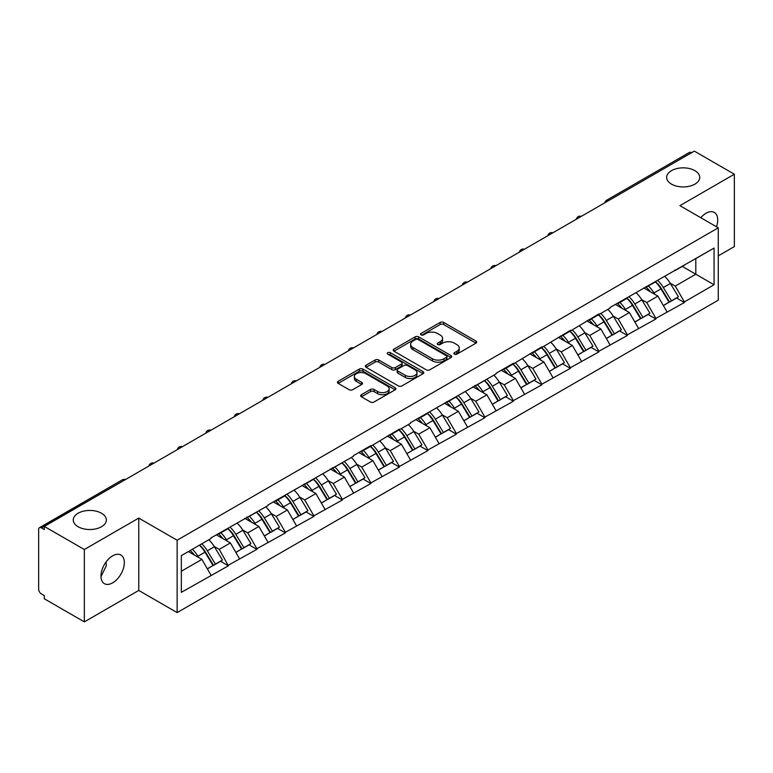 <?xml version="1.0" encoding="UTF-8"?>
<svg xmlns="http://www.w3.org/2000/svg" width="773" height="773" viewBox="0 0 773 773"><rect width="100%" height="100%" fill="white"/><g stroke="black" fill="none" stroke-linecap="round" stroke-linejoin="round"><path stroke-width="1.16" d="M101.495 513.233A16.533 9.547 0 0 0 83.474 511.166A16.533 9.547 0 0 0 73.271 519.978A16.533 9.547 0 0 0 78.112 526.732A16.533 9.547 0 0 0 96.132 528.8A16.533 9.547 0 0 0 106.336 519.978A16.533 9.547 0 0 0 101.495 513.233M694.888 170.64A16.533 9.547 0 0 0 676.868 168.572A16.533 9.547 0 0 0 666.664 177.394A16.533 9.547 0 0 0 671.505 184.138A16.533 9.547 0 0 0 689.526 186.206A16.533 9.547 0 0 0 699.729 177.394A16.533 9.547 0 0 0 694.888 170.64M454.418 354.15A1.778 1.024 0 0 0 456.93 354.15L475.984 343.144A2.532 1.469 0 0 0 476.728 342.11A2.532 1.469 0 0 0 475.984 341.077L443.712 322.438A2.532 1.469 0 0 0 440.117 322.438L421.063 333.443A1.778 1.024 0 0 0 420.551 334.168A1.778 1.024 0 0 0 421.063 334.893A1.778 1.024 0 0 0 423.575 334.893L426.049 333.472A8.117 4.686 0 0 1 437.518 333.472L440.214 335.018A8.117 4.686 0 0 1 442.591 338.332A8.117 4.686 0 0 1 440.214 341.647L437.74 343.067A1.778 1.024 0 0 0 437.228 343.792A1.778 1.024 0 0 0 437.74 344.516A1.778 1.024 0 0 0 440.252 344.516L442.716 343.096A8.117 4.686 0 0 1 454.195 343.096L456.891 344.652A8.117 4.686 0 0 1 459.268 347.966A8.117 4.686 0 0 1 456.891 351.28L454.418 352.701A1.778 1.024 0 0 0 453.906 353.425A1.778 1.024 0 0 0 454.418 354.15L454.418 352.701M106.056 562L106.336 565.71L100.963 576.697M112.645 555.845A16.533 9.547 -60 0 1 120.907 555.024A16.533 9.547 -60 0 1 123.448 568.271A16.533 9.547 -60 0 1 112.645 582.842A16.533 9.547 -60 0 1 104.374 583.663A16.533 9.547 -60 0 1 101.843 570.416A16.533 9.547 -60 0 1 112.645 555.845M700.792 217.715A16.533 9.547 -60 0 1 706.029 213.251A16.533 9.547 -60 0 1 714.3 212.43A16.533 9.547 -60 0 1 716.484 226.779M361.397 394.703A2.532 1.469 0 0 0 360.653 395.747A2.532 1.469 0 0 0 361.397 396.781L370.451 402.008A2.532 1.469 0 0 0 374.035 402.008L395.196 389.785A2.532 1.469 0 0 0 395.94 388.751A2.532 1.469 0 0 0 395.196 387.717L362.924 369.079A2.532 1.469 0 0 0 359.339 369.079L338.178 381.302A2.532 1.469 0 0 0 337.434 382.335A2.532 1.469 0 0 0 338.178 383.369L349.116 389.689A2.532 1.469 0 0 0 352.701 389.689L361.754 384.461A2.532 1.469 0 0 0 362.498 383.427A2.532 1.469 0 0 0 361.754 382.384L356.334 379.253A6.783 3.913 0 0 1 354.343 376.49A6.783 3.913 0 0 1 358.527 372.866A6.783 3.913 0 0 1 365.929 373.717L387.176 385.988A6.783 3.913 0 0 1 389.157 388.751A6.783 3.913 0 0 1 384.973 392.375A6.783 3.913 0 0 1 377.582 391.524L374.035 389.476A2.532 1.469 0 0 0 370.451 389.476L361.397 394.703L361.397 396.781M138.763 518.084L84.325 549.516L44.312 526.413L694.338 151.122L734.35 174.225L679.911 205.657L718.272 227.813L177.133 540.23L138.763 518.084L138.763 590.437L177.133 612.593L177.133 540.23M426.223 369.803A2.532 1.469 0 0 0 429.807 369.803L450.968 357.59A2.532 1.469 0 0 0 451.712 356.556A2.532 1.469 0 0 0 450.968 355.522L418.695 336.883A2.532 1.469 0 0 0 415.101 336.883L393.94 349.096A2.532 1.469 0 0 0 393.206 350.14A2.532 1.469 0 0 0 393.94 351.174L426.223 369.803M388.471 354.536A1.778 1.024 0 0 1 390.268 354.778L423.053 373.707L401.921 385.911A2.532 1.469 0 0 1 398.337 385.911L366.064 367.272L366.064 365.204A2.532 1.469 0 0 0 365.32 366.238A2.532 1.469 0 0 0 366.064 367.272M366.064 365.204L375.118 359.976A2.532 1.469 0 0 1 378.702 359.976L391.795 367.533A2.532 1.469 0 0 0 395.38 367.533L401.39 364.064A2.532 1.469 0 0 0 402.134 363.03A2.532 1.469 0 0 0 401.39 361.996L387.756 354.121A1.778 1.024 0 0 1 387.234 353.396A1.778 1.024 0 0 1 388.336 352.449A1.778 1.024 0 0 1 390.268 352.672L423.082 371.62A2.532 1.469 0 0 1 423.826 372.654A2.532 1.469 0 0 1 423.082 373.688L423.082 371.62M177.133 612.593L718.272 300.166L718.272 227.813M199.55 545.12A17.315 9.991 -120 0 1 205.473 552.048L213.541 565.372L220.576 561.304L228.383 565.817L219.242 549.361L214.179 546.434M228.383 565.817L181.336 592.34L181.336 555.632L211.019 538.491L211.019 537.863L268.018 505.581L268.018 504.953L353.522 456.225L353.522 455.587L370.876 445.567L370.876 446.205L399.38 429.112L399.38 429.749L410.521 423.314L410.521 422.676L496.024 373.948L496.024 373.311L513.378 363.291L513.378 363.928L541.883 346.835L541.883 347.473L570.377 330.39L570.377 331.018L598.882 313.935L598.882 314.563L610.023 308.127L610.023 307.499L714.068 248.056L714.068 284.764L684.385 301.905L675.244 286.087L670.191 283.16M655.552 281.845A17.315 9.991 -120 0 1 661.475 288.773L669.544 302.098L676.578 298.03L684.385 302.543L684.385 301.905M684.385 302.543L655.881 318.36L646.75 302.543L641.687 299.615M627.048 298.301A17.315 9.991 -120 0 1 632.981 305.229L641.049 318.553L648.083 314.485L655.881 318.998L655.881 318.36M655.881 318.998L627.386 334.815L618.245 318.998L613.182 316.07M598.553 314.756A17.315 9.991 -120 0 1 604.476 321.684L612.545 335.009L619.579 330.941L627.386 335.453L627.386 334.815M627.386 335.453L598.882 351.271L589.751 335.453L584.688 332.525M570.049 331.211A17.315 9.991 -120 0 1 575.982 338.139L584.04 351.464L591.074 347.396L598.882 351.908L598.882 351.271M598.882 351.908L570.377 367.726L561.246 351.908L556.183 348.981M541.554 347.666A17.315 9.991 -120 0 1 547.477 354.594L555.545 367.909L562.58 363.851L570.377 368.354L570.377 367.726M570.377 368.354L541.883 384.181L532.752 368.354L527.688 365.436M513.05 364.122A17.315 9.991 -120 0 1 518.973 371.05L527.041 384.365L534.075 380.306L541.883 384.809L541.883 384.181M541.883 384.809L513.378 400.636L504.247 384.809L499.184 381.891M484.545 380.577A17.315 9.991 -120 0 1 490.478 387.505L498.546 400.82L505.581 396.762L513.378 401.264L513.378 400.636M513.378 401.264L484.884 417.091L475.743 401.264L470.689 398.346M456.051 397.032A17.315 9.991 -120 0 1 461.974 403.96L470.042 417.275L477.076 413.217L484.884 417.72L484.884 417.091M484.884 417.72L456.379 433.547L447.248 417.72L442.185 414.801M427.546 413.478A17.315 9.991 -120 0 1 433.479 420.415L441.547 433.73L448.582 429.672L456.379 434.175L456.379 433.547M456.379 434.175L427.884 450.002L418.744 434.175L413.681 431.257M399.052 429.933A17.315 9.991 -120 0 1 404.975 436.861L413.043 450.186L420.077 446.127L427.884 450.63L427.884 450.002M427.884 450.63L399.38 466.448L390.249 450.63L385.186 447.712M370.547 446.388A17.315 9.991 -120 0 1 376.47 453.316L384.539 466.641L391.573 462.583L399.38 467.085L399.38 466.448M399.38 467.085L370.876 482.903L361.745 467.085L356.682 464.167M342.053 462.843A17.315 9.991 -120 0 1 347.976 469.771L356.044 483.096L363.078 479.038L370.876 483.54L370.876 482.903M370.876 483.54L342.381 499.358L333.24 483.54L328.187 480.622M313.548 479.299A17.315 9.991 -120 0 1 319.471 486.227L327.539 499.551L334.574 495.493L342.381 499.996L342.381 499.358M342.381 499.996L313.877 515.813L304.746 499.996L299.682 497.068M285.044 495.754A17.315 9.991 -120 0 1 290.977 502.682L299.045 516.006L306.079 511.939L313.877 516.451L313.877 515.813M313.877 516.451L285.382 532.268L276.241 516.451L271.188 513.523M256.549 512.209A17.315 9.991 -120 0 1 262.472 519.137L270.54 532.462L277.575 528.394L285.382 532.906L285.382 532.268M285.382 532.906L256.878 548.724L247.746 532.906L242.683 529.978M228.045 528.664A17.315 9.991 -120 0 1 233.977 535.592L242.046 548.917L249.07 544.849L256.878 549.361L256.878 548.724M256.878 549.361L228.383 565.179M218.691 533.428L219.242 533.747L228.383 528.471M219.242 549.361L230.383 542.926L216.324 534.8M239.524 558.744L230.383 542.926M247.196 516.973L247.746 517.292L256.878 512.016M247.746 532.906L258.887 526.471L244.819 518.345M268.018 542.288L258.887 526.471M275.7 500.518L276.241 500.836L285.382 495.561M276.241 516.451L287.392 510.016L273.323 501.89M296.523 525.833L287.392 510.016M304.195 484.062L304.746 484.381L313.877 479.105M304.746 499.996L315.886 493.561L301.818 485.434M325.027 509.378L315.886 493.561M332.699 467.617L333.24 467.926L342.381 462.65M333.24 483.54L344.391 477.105L330.322 468.979M353.522 492.923L344.391 477.105M361.194 451.161L361.745 451.471L370.876 446.205M361.745 467.085L372.886 460.65L358.817 452.534M382.026 476.477L372.886 460.65M389.698 434.706L390.249 435.015L399.38 429.749M390.249 450.63L401.39 444.195L387.321 436.078M410.521 460.022L401.39 444.195M418.193 418.251L418.744 418.57L427.884 413.294M418.744 434.175L429.894 427.74L415.826 419.623M439.025 443.567L429.894 427.74M446.697 401.796L447.248 402.115L456.379 396.839M447.248 417.72L458.389 411.284L444.32 403.168M467.53 427.111L458.389 411.284M475.202 385.341L475.743 385.659L484.884 380.384M475.743 401.264L486.893 394.829L472.825 386.713M496.024 410.656L486.893 394.829M503.696 368.885L504.247 369.204L513.378 363.928M504.247 384.809L515.388 378.374L501.319 370.257M524.529 394.201L515.388 378.374M532.201 352.43L532.752 352.749L541.883 347.473M532.752 368.354L543.892 361.928L529.824 353.802M553.024 377.746L543.892 361.928M560.696 335.975L561.246 336.294L570.377 331.018M561.246 351.908L572.387 345.473L558.328 337.347M581.528 361.291L572.387 345.473M589.2 319.52L589.751 319.838L598.882 314.563M589.751 335.453L600.892 329.018L586.823 320.892M610.023 344.835L600.892 329.018M617.704 303.064L618.245 303.383L627.386 298.107M618.245 318.998L629.396 312.563L615.327 304.436M638.527 328.38L629.396 312.563M646.199 286.609L646.75 286.928L655.881 281.652M646.75 302.543L657.891 296.107L643.822 287.981M667.031 311.925L657.891 296.107M691.603 152.706L608.844 200.487M607.675 201.164A3.875 2.242 120 0 1 608.66 200.381A3.875 2.242 60 0 0 606.718 200.188L689.477 152.407A3.875 2.242 60 0 1 691.42 152.6M674.703 270.154L675.244 270.473L684.385 265.197M675.244 286.087L695.806 274.222L695.806 258.607L714.068 248.056M682.279 266.414L714.068 284.764M718.272 255.863L734.35 246.587L734.35 174.225M84.325 549.516L84.325 621.879L44.312 598.775L44.312 595.606L41.394 593.925A3.875 2.242 -120 0 1 38.65 589.171L38.65 529.476A3.875 2.242 -120 0 1 39.452 527.698A3.875 2.242 -120 0 1 41.394 527.891L44.312 529.582L44.312 526.413M84.325 621.879L138.763 590.437M181.336 571.247L201.888 559.381L188.37 551.574M211.019 575.199L201.888 559.381M661.079 289.083L661.978 289.604M632.575 305.538L633.483 306.06M604.08 321.993L604.979 322.515M575.576 338.448L576.484 338.97M547.071 354.904L547.98 355.425M518.577 371.359L519.485 371.881M490.072 387.814L490.981 388.336M461.578 404.269L462.476 404.791M433.073 420.725L433.982 421.246M404.579 437.18L405.477 437.702M376.074 453.625L376.982 454.147M347.57 470.081L348.478 470.602M319.075 486.536L319.974 487.058M290.571 502.991L291.479 503.513M262.076 519.446L262.975 519.968M233.572 535.902L234.48 536.423M205.067 552.357L205.976 552.879M455.133 354.401L456.891 353.387A8.117 4.686 0 0 0 459.268 350.072L459.268 347.966M442.591 338.332L442.591 340.439A8.117 4.686 0 0 1 440.214 343.753L438.455 344.768M475.984 341.077L475.984 343.144L443.712 324.554A2.532 1.469 0 0 0 440.117 324.554L421.778 335.144M450.968 355.522L450.968 357.59L418.695 338.989A2.532 1.469 0 0 0 415.101 338.989L393.979 351.193M446.485 357.281A1.778 1.024 0 0 0 447.007 356.556A1.778 1.024 0 0 0 446.485 355.831L418.154 339.473A1.778 1.024 0 0 0 415.642 339.473L413.043 340.97A8.117 4.686 0 0 0 410.666 344.285A8.117 4.686 0 0 0 413.043 347.599L432.407 358.778A8.117 4.686 0 0 0 443.886 358.778L446.485 357.281L446.485 359.387A1.778 1.024 0 0 0 447.007 358.662L447.007 356.556M410.666 344.285L410.666 346.401A8.117 4.686 0 0 0 413.043 349.705L413.043 347.599M446.485 359.387L443.886 360.894A8.117 4.686 0 0 1 432.407 360.894L413.043 349.705M366.093 367.291L375.118 362.083L375.118 359.976M402.134 363.03L402.134 365.136A2.532 1.469 0 0 1 401.39 366.17L395.38 369.639A2.532 1.469 0 0 1 391.795 369.639L378.702 362.083A2.532 1.469 0 0 0 375.118 362.083M405.381 375.369A6.783 3.913 0 0 0 412.772 376.219A6.783 3.913 0 0 0 416.956 372.605A6.783 3.913 0 0 0 414.966 369.832L407.487 365.513A2.532 1.469 0 0 0 403.893 365.513L397.892 368.982A2.532 1.469 0 0 0 397.148 370.016A2.532 1.469 0 0 0 397.892 371.05L405.381 375.369L405.381 377.485A6.783 3.913 0 0 0 412.772 378.335A6.783 3.913 0 0 0 416.956 374.712L416.956 372.605M397.148 370.016L397.148 372.122A2.532 1.469 0 0 0 397.892 373.156L397.892 371.05M405.381 377.485L397.892 373.156M389.157 388.751L389.157 390.867A6.783 3.913 0 0 1 384.973 394.481A6.783 3.913 0 0 1 377.582 393.631L374.035 391.592A2.532 1.469 0 0 0 370.451 391.592L361.426 396.8M354.343 376.49L354.343 378.596A6.783 3.913 0 0 0 356.334 381.369L356.334 379.253M361.725 384.481L356.334 381.369M395.167 389.805L362.924 371.195A2.532 1.469 0 0 0 359.339 371.195L338.207 383.389M664.828 276.492A21.19 12.233 60 0 1 670.375 283.478L663.34 287.537A21.19 12.233 -120 0 0 657.794 280.551M663.34 287.537L671.408 300.852L678.443 296.793L670.375 283.478M669.544 302.098L671.408 300.852M676.578 298.03L678.443 296.793M645.677 286.909A17.315 9.991 60 0 1 650.451 291.808M648.383 285.981A21.19 12.233 60 0 1 653.939 292.967L654.731 294.281M663.398 305.644L669.041 302.224L660.973 288.909A21.19 12.233 -120 0 0 655.417 281.923M669.041 302.224L663.331 305.519M636.324 292.948A21.19 12.233 60 0 1 641.88 299.924L634.846 303.992A21.19 12.233 -120 0 0 629.29 297.006M634.846 303.992L642.914 317.307L649.948 313.249L641.88 299.924M641.049 318.553L642.914 317.307M648.083 314.485L649.948 313.249M617.183 303.364A17.315 9.991 60 0 1 621.956 308.263M619.878 302.436A21.19 12.233 60 0 1 625.434 309.422L626.227 310.736M634.904 322.099L640.537 318.679L632.469 305.364A21.19 12.233 -120 0 0 626.913 298.378M640.537 318.679L634.826 321.974M607.829 309.403A21.19 12.233 60 0 1 613.375 316.379L606.341 320.447A21.19 12.233 -120 0 0 600.795 313.461M606.341 320.447L614.409 333.762L621.444 329.704L613.375 316.379M612.545 335.009L614.409 333.762M619.579 330.941L621.444 329.704M588.678 319.819A17.315 9.991 60 0 1 593.451 324.718M591.384 318.891A21.19 12.233 60 0 1 596.93 325.877L597.732 327.192M606.399 338.555L612.032 335.134L603.964 321.819A21.19 12.233 -120 0 0 598.418 314.833M612.032 335.134L606.332 338.429M579.325 325.858A21.19 12.233 60 0 1 584.881 332.834L577.846 336.902A21.19 12.233 -120 0 0 572.291 329.916M577.846 336.902L585.915 350.217L592.949 346.159L584.881 332.834M584.04 351.464L585.915 350.217M591.074 347.396L592.949 346.159M560.174 336.274A17.315 9.991 60 0 1 564.957 341.173M562.879 335.347A21.19 12.233 60 0 1 568.435 342.333L569.228 343.647M577.895 355.01L583.538 351.589L575.47 338.265A21.19 12.233 -120 0 0 569.914 331.288M583.538 351.589L577.827 354.884M550.82 342.313A21.19 12.233 60 0 1 556.376 349.29L549.342 353.358A21.19 12.233 -120 0 0 543.786 346.372M549.342 353.358L557.41 366.673L564.445 362.614L556.376 349.29M555.545 367.909L557.41 366.673M562.58 363.851L564.445 362.614M531.679 352.73A17.315 9.991 60 0 1 536.452 357.628M534.385 351.802A21.19 12.233 60 0 1 539.931 358.788L540.733 360.102M549.4 371.465L555.033 368.045L546.965 354.72A21.19 12.233 -120 0 0 541.419 347.744M555.033 368.045L549.332 371.34M522.326 358.769A21.19 12.233 60 0 1 527.872 365.745L520.838 369.803A21.19 12.233 -120 0 0 515.291 362.827M520.838 369.803L528.906 383.128L535.94 379.07L527.872 365.745M527.041 384.365L528.906 383.128M534.075 380.306L535.94 379.07M503.175 369.185A17.315 9.991 60 0 1 507.948 374.084M505.88 368.257A21.19 12.233 60 0 1 511.436 375.243L512.228 376.557M520.896 387.92L526.539 384.5L518.47 371.175A21.19 12.233 -120 0 0 512.914 364.199M526.539 384.5L520.828 387.795M493.821 375.214A21.19 12.233 60 0 1 499.377 382.2L492.343 386.258A21.19 12.233 -120 0 0 486.787 379.282M492.343 386.258L500.411 399.583L507.446 395.525L499.377 382.2M498.546 400.82L500.411 399.583M505.581 396.762L507.446 395.525M474.68 385.64A17.315 9.991 60 0 1 479.453 390.539M477.385 384.712A21.19 12.233 60 0 1 482.932 391.698L483.724 393.003M492.401 404.376L498.034 400.955L489.966 387.631A21.19 12.233 -120 0 0 484.41 380.654M498.034 400.955L492.324 404.25M465.327 391.669A21.19 12.233 60 0 1 470.873 398.655L463.839 402.714A21.19 12.233 -120 0 0 458.292 395.737M463.839 402.714L471.907 416.038L478.941 411.98L470.873 398.655M470.042 417.275L471.907 416.038M477.076 413.217L478.941 411.98M446.176 402.095A17.315 9.991 60 0 1 450.949 406.994M448.881 401.168A21.19 12.233 60 0 1 454.437 408.144L455.229 409.458M463.897 420.821L469.53 417.41L461.471 404.086A21.19 12.233 -120 0 0 455.915 397.109M469.53 417.41L463.829 420.705M436.822 408.125A21.19 12.233 60 0 1 442.378 415.111L435.344 419.169A21.19 12.233 -120 0 0 429.788 412.193M435.344 419.169L443.412 432.494L450.446 428.435L442.378 415.111M441.547 433.73L443.412 432.494M448.582 429.672L450.446 428.435M417.681 418.551A17.315 9.991 60 0 1 422.454 423.449M420.377 417.623A21.19 12.233 60 0 1 425.933 424.599L426.725 425.913M435.392 437.276L441.035 433.866L432.967 420.541A21.19 12.233 -120 0 0 427.411 413.565M441.035 433.866L435.325 437.16M408.318 424.58A21.19 12.233 60 0 1 413.874 431.566L406.84 435.624A21.19 12.233 -120 0 0 401.293 428.648M406.84 435.624L414.908 448.949L421.942 444.881L413.874 431.566M413.043 450.186L414.908 448.949M420.077 446.127L421.942 444.881M389.177 435.006A17.315 9.991 60 0 1 393.95 439.905M391.882 434.078A21.19 12.233 60 0 1 397.428 441.054L398.23 442.369M406.898 453.732L412.531 450.321L404.463 436.996A21.19 12.233 -120 0 0 398.916 430.01M412.531 450.321L406.83 453.616M379.823 441.035A21.19 12.233 60 0 1 385.379 448.021L378.345 452.079A21.19 12.233 -120 0 0 372.789 445.093M378.345 452.079L386.413 465.404L393.438 461.336L385.379 448.021M384.539 466.641L386.413 465.404M391.573 462.583L393.438 461.336M360.672 451.461A17.315 9.991 60 0 1 365.455 456.36M363.378 450.533A21.19 12.233 60 0 1 368.934 457.51L369.726 458.824M378.393 470.187L384.036 466.776L375.968 453.451A21.19 12.233 -120 0 0 370.412 446.465M384.036 466.776L378.326 470.071M351.319 457.49A21.19 12.233 60 0 1 356.875 464.476L349.84 468.535A21.19 12.233 -120 0 0 344.285 461.549M349.84 468.535L357.909 481.859L364.943 477.791L356.875 464.476M356.044 483.096L357.909 481.859M363.078 479.038L364.943 477.791M332.177 467.916A17.315 9.991 60 0 1 336.951 472.815M334.883 466.989A21.19 12.233 60 0 1 340.429 473.965L341.231 475.279M349.898 486.642L355.532 483.222L347.464 469.907A21.19 12.233 -120 0 0 341.917 462.921M355.532 483.222L349.821 486.526M322.824 473.946A21.19 12.233 60 0 1 328.37 480.932L321.336 484.99A21.19 12.233 -120 0 0 315.79 478.004M321.336 484.99L329.404 498.314L336.439 494.247L328.37 480.932M327.539 499.551L329.404 498.314M334.574 495.493L336.439 494.247M303.673 484.371A17.315 9.991 60 0 1 308.446 489.261M306.379 483.444A21.19 12.233 60 0 1 311.934 490.42L312.727 491.734M321.394 503.097L327.037 499.677L318.969 486.362A21.19 12.233 -120 0 0 313.413 479.376M327.037 499.677L321.326 502.972M294.32 490.401A21.19 12.233 60 0 1 299.876 497.387L292.841 501.445A21.19 12.233 -120 0 0 287.285 494.459M292.841 501.445L300.91 514.76L307.944 510.702L299.876 497.387M299.045 516.006L300.91 514.76M306.079 511.939L307.944 510.702M275.178 500.827A17.315 9.991 60 0 1 279.952 505.716M277.884 499.889A21.19 12.233 60 0 1 283.43 506.875L284.222 508.19M292.899 519.553L298.533 516.132L290.464 502.817A21.19 12.233 -120 0 0 284.908 495.831M298.533 516.132L292.822 519.427M265.825 506.856A21.19 12.233 60 0 1 271.371 513.832L264.337 517.9A21.19 12.233 -120 0 0 258.791 510.914M264.337 517.9L272.405 531.215L279.44 527.157L271.371 513.832M270.54 532.462L272.405 531.215M277.575 528.394L279.44 527.157M246.674 517.272A17.315 9.991 60 0 1 251.447 522.171M249.379 516.345A21.19 12.233 60 0 1 254.935 523.331L255.728 524.645M264.395 536.008L270.028 532.587L261.96 519.272A21.19 12.233 -120 0 0 256.414 512.286M270.028 532.587L264.327 535.882M237.321 523.311A21.19 12.233 60 0 1 242.877 530.288L235.842 534.356A21.19 12.233 -120 0 0 230.286 527.37M235.842 534.356L243.91 547.67L250.945 543.612L242.877 530.288M242.046 548.917L243.91 547.67M249.07 544.849L250.945 543.612M218.17 533.728A17.315 9.991 60 0 1 222.953 538.626M220.875 532.8A21.19 12.233 60 0 1 226.431 539.786L227.223 541.1M235.891 552.463L241.534 549.043L233.465 535.728A21.19 12.233 -120 0 0 227.909 528.742M241.534 549.043L235.823 552.337M208.816 539.767A21.19 12.233 60 0 1 214.372 546.743L207.338 550.811A21.19 12.233 -120 0 0 201.782 543.825M207.338 550.811L215.406 564.126L222.44 560.067L214.372 546.743M213.541 565.372L215.406 564.126M220.576 561.304L222.44 560.067M190.139 550.55A17.315 9.991 60 0 1 194.448 555.082M192.38 549.255A21.19 12.233 60 0 1 197.927 556.241L198.729 557.555M207.396 568.918L213.029 565.498L204.961 552.183A21.19 12.233 -120 0 0 199.415 545.197M213.029 565.498L207.328 568.793M124.337 480.217L41.394 527.891M125.139 479.753A3.875 2.242 -60 0 0 124.153 480.11A3.875 2.242 -120 0 0 122.211 479.917L39.452 527.698M579.17 217.619A3.875 2.242 120 0 1 580.156 216.836A3.875 2.242 -60 0 1 581.141 216.479M550.676 234.074A3.875 2.242 120 0 1 551.651 233.291A3.875 2.242 -60 0 1 552.637 232.934M522.171 250.529A3.875 2.242 120 0 1 523.157 249.747A3.875 2.242 -60 0 1 524.142 249.389M493.667 266.985A3.875 2.242 120 0 1 494.652 266.202A3.875 2.242 -60 0 1 495.638 265.844M465.172 283.44A3.875 2.242 120 0 1 466.158 282.657A3.875 2.242 -60 0 1 467.143 282.3M436.668 299.895A3.875 2.242 120 0 1 437.653 299.112A3.875 2.242 -60 0 1 438.639 298.755M408.173 316.341A3.875 2.242 120 0 1 409.159 315.568A3.875 2.242 -60 0 1 410.134 315.21M379.669 332.796A3.875 2.242 120 0 1 380.654 332.023A3.875 2.242 -60 0 1 381.64 331.665M351.174 349.251A3.875 2.242 120 0 1 352.15 348.478A3.875 2.242 -60 0 1 353.135 348.121M322.67 365.706A3.875 2.242 120 0 1 323.655 364.933A3.875 2.242 -60 0 1 324.641 364.576M294.165 382.162A3.875 2.242 120 0 1 295.151 381.389A3.875 2.242 -60 0 1 296.136 381.031M265.67 398.617A3.875 2.242 120 0 1 266.656 397.834A3.875 2.242 -60 0 1 267.632 397.477M237.166 415.072A3.875 2.242 120 0 1 238.152 414.289A3.875 2.242 -60 0 1 239.137 413.932M208.671 431.527A3.875 2.242 120 0 1 209.647 430.745A3.875 2.242 -60 0 1 210.633 430.387M180.167 447.982A3.875 2.242 120 0 1 181.153 447.2A3.875 2.242 -60 0 1 182.138 446.842M151.672 464.438A3.875 2.242 120 0 1 152.648 463.655A3.875 2.242 -60 0 1 153.634 463.298M456.891 353.387L456.891 351.28M437.74 344.516L437.74 343.067M440.214 343.753L440.214 341.647M421.063 334.893L421.063 333.443M440.117 324.554L440.117 322.438M443.712 324.554L443.712 322.438M393.94 351.174L393.94 349.096M415.101 338.989L415.101 336.883M418.695 338.989L418.695 336.883M432.407 360.894L432.407 358.778M443.886 360.894L443.886 358.778M378.702 362.083L378.702 359.976M391.795 369.639L391.795 367.533M395.38 369.639L395.38 367.533M401.39 366.17L401.39 364.064M390.268 354.778L390.268 352.672M370.451 391.592L370.451 389.476M374.035 391.592L374.035 389.476M377.582 393.631L377.582 391.524M361.754 384.461L361.754 382.384M338.178 383.369L338.178 381.302M359.339 371.195L359.339 369.079M362.924 371.195L362.924 369.079M395.196 389.785L395.196 387.717M660.973 288.909L653.939 292.967M632.469 305.364L625.434 309.422M603.964 321.819L596.93 325.877M575.47 338.265L568.435 342.333M546.965 354.72L539.931 358.788M518.47 371.175L511.436 375.243M489.966 387.631L482.932 391.698M461.471 404.086L454.437 408.144M432.967 420.541L425.933 424.599M404.463 436.996L397.428 441.054M375.968 453.451L368.934 457.51M347.464 469.907L340.429 473.965M318.969 486.362L311.934 490.42M290.464 502.817L283.43 506.875M261.96 519.272L254.935 523.331M233.465 535.728L226.431 539.786M204.961 552.183L197.927 556.241M606.718 200.188A3.875 3.875 0 0 0 604.853 202.787M581.402 216.334A3.875 3.875 0 0 0 576.358 219.242M552.898 232.789A3.875 3.875 0 0 0 547.854 235.697M524.394 249.244A3.875 3.875 0 0 0 519.359 252.153M495.899 265.699A3.875 3.875 0 0 0 490.855 268.608M467.394 282.155A3.875 3.875 0 0 0 462.351 285.063M438.9 298.6A3.875 3.875 0 0 0 433.856 301.518M410.395 315.055A3.875 3.875 0 0 0 405.352 317.974M381.901 331.511A3.875 3.875 0 0 0 376.857 334.429M353.396 347.966A3.875 3.875 0 0 0 348.352 350.884M324.892 364.421A3.875 3.875 0 0 0 319.848 367.33M296.397 380.876A3.875 3.875 0 0 0 291.353 383.785M267.893 397.332A3.875 3.875 0 0 0 262.849 400.24M239.398 413.787A3.875 3.875 0 0 0 234.354 416.695M210.894 430.242A3.875 3.875 0 0 0 205.85 433.151M182.399 446.697A3.875 3.875 0 0 0 177.355 449.606M153.895 463.153A3.875 3.875 0 0 0 148.851 466.061M125.39 479.608A3.875 3.875 0 0 0 122.211 479.917"/></g></svg>
